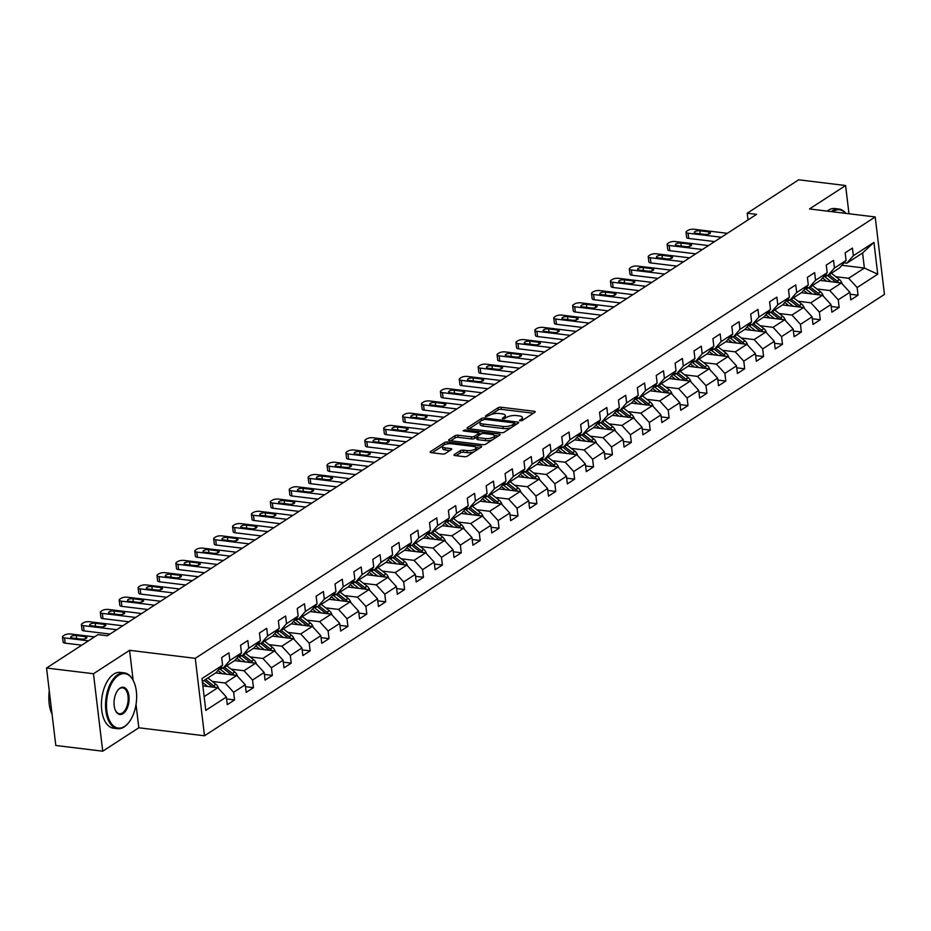 <?xml version="1.0" encoding="UTF-8"?>
<svg xmlns="http://www.w3.org/2000/svg" width="931" height="931" viewBox="0 0 931 931"><rect width="100%" height="100%" fill="white"/><g stroke="black" fill="none" stroke-linecap="round" stroke-linejoin="round"><path stroke-width="1.4" d="M520.138 420.859L522.256 420.475L534.883 412.282A2.211 0.768 -6.8 0 0 535.232 411.793A2.211 0.768 -6.8 0 0 534.231 411.281L501.064 407.243A2.211 0.768 -6.8 0 0 498.038 407.79L485.412 415.982L485.866 416.681L489.625 415.238A7.064 2.444 -6.8 0 1 499.319 413.492L502.088 413.83A7.064 2.444 -6.8 0 1 505.289 415.459A7.064 2.444 -6.8 0 1 504.171 417.018L502.298 418.415L502.996 418.775L506.755 417.332A7.064 2.444 -6.8 0 1 516.461 415.575L519.219 415.913A7.064 2.444 -6.8 0 1 522.431 417.542A7.064 2.444 -6.8 0 1 521.313 419.101L519.428 420.498L520.138 420.859M454.316 454.561A2.211 0.768 -6.8 0 0 453.967 455.05A2.211 0.768 -6.8 0 0 454.968 455.562L464.266 456.702A2.211 0.768 -6.8 0 0 467.304 456.155L481.327 447.043A2.211 0.768 -6.8 0 0 481.676 446.554A2.211 0.768 -6.8 0 0 480.675 446.042L447.508 442.004A2.211 0.768 -6.8 0 0 444.483 442.551L430.448 451.651A2.211 0.768 -6.8 0 0 430.099 452.14A2.211 0.768 -6.8 0 0 431.111 452.652L442.341 454.025A2.211 0.768 -6.8 0 0 445.379 453.478L451.384 449.58A2.211 0.768 -6.8 0 0 451.733 449.091A2.211 0.768 -6.8 0 0 450.732 448.579L445.158 447.904A5.9 2.048 -6.8 0 1 442.469 446.543A5.9 2.048 -6.8 0 1 445.425 444.355A5.9 2.048 -6.8 0 1 451.512 443.773L473.344 446.438A5.9 2.048 -6.8 0 1 476.032 447.799A5.9 2.048 -6.8 0 1 473.076 449.987A5.9 2.048 -6.8 0 1 466.99 450.569L463.347 450.127A2.211 0.768 -6.8 0 0 460.321 450.674L454.316 454.561L454.421 455.445M129.572 650.315L93.472 673.741L46.55 668.027L55.79 745.475L102.713 751.201L138.812 727.774L204.506 735.781L195.266 658.333L129.572 650.315L133.145 680.305M848.979 213.758L845.604 185.525L809.516 208.951L875.21 216.958L195.266 658.333M845.604 185.525L798.682 179.799L747.209 213.211L748.012 219.925M46.55 668.027L98.023 634.616L107.414 635.757L756.589 214.351L747.209 213.211M501.239 432.694A2.211 0.768 -6.8 0 0 504.276 432.147L518.299 423.046A2.211 0.768 -6.8 0 0 518.648 422.558A2.211 0.768 -6.8 0 0 517.648 422.046L484.481 418.007A2.211 0.768 -6.8 0 0 481.455 418.554L467.42 427.655A2.211 0.768 -6.8 0 0 467.071 428.144A2.211 0.768 -6.8 0 0 468.084 428.656L501.239 432.694M499.819 435.045L485.784 444.145A2.211 0.768 -6.8 0 1 482.758 444.692L449.592 440.654A2.211 0.768 -6.8 0 1 448.591 440.142A2.211 0.768 -6.8 0 1 448.94 439.653L454.945 435.755A2.211 0.768 -6.8 0 1 457.971 435.208L471.423 436.848A2.211 0.768 -6.8 0 0 474.461 436.302L478.441 433.718A2.211 0.768 -6.8 0 0 478.79 433.229A2.211 0.768 -6.8 0 0 477.789 432.729L463.778 431.018L463.079 430.657L465.442 429.936L499.167 434.044A2.211 0.768 -6.8 0 1 500.168 434.556A2.211 0.768 -6.8 0 1 499.819 435.045M204.506 735.781L884.45 294.417L875.21 216.958M226.605 698.96L234.554 699.926L233.634 692.292L245.26 684.739L246.18 692.385L253.441 687.66L252.534 680.026L264.16 672.473L265.067 680.119L272.341 675.406L271.421 667.76L283.059 660.207L283.967 667.853L291.228 663.14L290.321 655.494L301.947 647.953L302.854 655.587L310.128 650.874L309.22 643.228L320.846 635.687L321.754 643.321L329.015 638.608L328.108 630.962L339.734 623.421L340.641 631.055L347.915 626.342L347.007 618.696L358.633 611.155L359.541 618.789L366.802 614.076L365.895 606.442L377.52 598.889L378.44 606.535L385.702 601.81L384.794 594.176L396.42 586.623L397.328 594.269L404.601 589.544L403.682 581.91L415.307 574.357L416.227 582.003L423.489 577.278L422.581 569.644L434.207 562.091L435.114 569.737L442.388 565.024L441.469 557.378L453.094 549.825L454.014 557.471L461.276 552.758L460.368 545.112L471.994 537.571L472.901 545.205L480.175 540.492L479.256 532.846L490.893 525.305L491.801 532.939L499.063 528.226L498.155 520.58L509.781 513.039L510.688 520.673L517.962 515.96L517.054 508.314L528.68 500.773L529.588 508.419L536.85 503.694L535.942 496.06L547.568 488.507L548.487 496.153L555.749 491.428L554.841 483.794L566.467 476.241L567.375 483.887L574.648 479.162L573.729 471.528L585.355 463.975L586.274 471.621L593.536 466.908L592.628 459.262L604.254 451.71L605.162 459.355L612.435 454.642L611.516 446.996L623.142 439.455L624.061 447.089L631.323 442.376L630.415 434.73L642.041 427.189L642.949 434.824L650.222 430.11L649.303 422.465L660.94 414.923L661.848 422.558L669.11 417.844L668.202 410.199L679.828 402.658L680.736 410.292L688.009 405.579L687.101 397.944L698.727 390.392L699.635 398.037L706.897 393.313L705.989 385.678L717.615 378.126L718.523 385.771L725.796 381.047L724.888 373.412L736.514 365.86L737.422 373.506L744.684 368.781L743.776 361.147L755.402 353.594L756.321 361.24L763.583 356.526L762.675 348.881L774.301 341.328L775.209 348.974L782.482 344.261L781.563 336.615L793.189 329.074L794.108 336.708L801.37 331.995L800.462 324.349L812.088 316.808L812.996 324.442L820.269 319.729L819.35 312.083L830.987 304.542L831.895 312.176L839.157 307.463L838.249 299.817L849.875 292.276L850.783 299.91L858.056 295.197L857.137 287.563L877.735 274.191L873.941 242.374L862.583 252.976L846.838 263.194L843.986 262.845M234.554 699.926L227.28 704.651L226.373 697.005L205.786 710.376L201.992 678.548L222.579 665.188L221.671 657.542L228.933 652.829L229.841 660.475L241.466 652.922L240.559 645.276L247.832 640.563L248.74 648.209L260.366 640.656L259.458 633.022L266.72 628.297L267.628 635.943L279.253 628.39L278.346 620.756L285.619 616.031L286.527 623.677L298.153 616.124L297.245 608.49L304.507 603.765L305.415 611.411L317.052 603.858L316.133 596.224L323.406 591.511L324.314 599.145L335.94 591.604L335.032 583.958L342.294 579.245L343.213 586.879L354.839 579.338L353.92 571.692L361.193 566.979L362.101 574.613L373.727 567.072L372.819 559.426L380.081 554.713L381 562.347L392.626 554.806L391.718 547.16L398.98 542.447L399.888 550.093L411.514 542.54L410.606 534.894L417.868 530.181L418.787 537.827L430.413 530.274L429.505 522.64L436.767 517.915L437.675 525.561L449.301 518.008L448.393 510.374L455.666 505.649L456.574 513.295L468.2 505.742L467.292 498.108L474.554 493.383L475.462 501.029L487.099 493.477L486.18 485.842L493.453 481.129L494.361 488.763L505.987 481.222L505.079 473.576L512.341 468.863L513.26 476.497L524.886 468.956L523.967 461.31L531.24 456.597L532.148 464.232L543.774 456.69L542.866 449.045L550.128 444.331L551.047 451.977L562.673 444.424L561.754 436.779L569.027 432.065L569.935 439.711L581.561 432.159L580.653 424.513L587.915 419.8L588.834 427.445L600.46 419.893L599.552 412.258L606.814 407.534L607.722 415.179L619.348 407.627L618.44 399.993L625.713 395.268L626.621 402.914L638.247 395.361L637.339 387.727L644.601 383.013L645.509 390.648L657.146 383.106L656.227 375.461L663.5 370.747L664.408 378.382L676.034 370.841L675.126 363.195L682.388 358.482L683.307 366.116L694.933 358.575L694.014 350.929L701.287 346.216L702.195 353.85L713.821 346.309L712.913 338.663L720.175 333.95L721.094 341.596L732.72 334.043L731.801 326.397L739.074 321.684L739.982 329.33L751.608 321.777L750.7 314.143L757.962 309.418L758.881 317.064L770.507 309.511L769.6 301.877L776.861 297.152L777.769 304.798L789.395 297.245L788.487 289.611L795.761 284.886L796.668 292.532L808.294 284.979L807.386 277.345L814.648 272.632L815.556 280.266L827.182 272.725L826.274 265.079L833.548 260.366L834.455 268L846.081 260.459L845.173 252.813L852.435 248.1L853.343 255.734L873.941 242.374M215.701 672.88L236.753 675.452L225.127 683.005L212.291 681.434M220.484 667.585L223.335 667.923L234.961 660.382L241.466 652.922M225.127 683.005L233.634 692.292M236.753 675.452L245.26 684.739M229.841 660.475L223.335 667.923M234.589 660.614L255.653 663.186L244.027 670.739L231.191 669.168M239.383 655.319L242.223 655.668L253.86 648.116L260.366 640.656M244.027 670.739L252.534 680.026M255.653 663.186L264.16 672.473M248.74 648.209L242.223 655.668M253.488 648.36L274.552 650.92L262.914 658.473L250.078 656.902M258.271 643.053L261.122 643.402L272.748 635.85L279.253 628.39M262.914 658.473L271.421 667.76M274.552 650.92L283.059 660.207M267.628 635.943L261.122 643.402M272.376 636.094L293.44 638.654L281.814 646.207L268.978 644.636M277.17 630.787L280.022 631.137L291.647 623.584L298.153 616.124M281.814 646.207L290.321 655.494M293.44 638.654L301.947 647.953M286.527 623.677L280.022 631.137M291.275 623.828L312.339 626.388L300.713 633.941L287.877 632.382M296.058 618.521L298.909 618.871L310.535 611.318L317.052 603.858M300.713 633.941L309.22 643.228M312.339 626.388L320.846 635.687M305.415 611.411L298.909 618.871M310.163 611.562L331.227 614.134L319.601 621.675L306.765 620.116M314.957 606.256L317.808 606.605L329.434 599.052L335.94 591.604M319.601 621.675L328.108 630.962M331.227 614.134L339.734 623.421M324.314 599.145L317.808 606.605M329.062 599.296L350.126 601.868L338.5 609.409L325.664 607.85M333.857 593.99L336.696 594.339L348.322 586.798L354.839 579.338M338.5 609.409L347.007 618.696M350.126 601.868L358.633 611.155M343.213 586.879L336.696 594.339M347.961 587.03L369.013 589.602L357.388 597.143L344.551 595.584M352.744 581.724L355.595 582.073L367.221 574.532L373.727 567.072M357.388 597.143L365.895 606.442M369.013 589.602L377.52 598.889M362.101 574.613L355.595 582.073M366.849 574.764L387.913 577.336L376.287 584.877L363.451 583.318M371.644 569.469L374.483 569.807L386.109 562.266L392.626 554.806M376.287 584.877L384.794 594.176M387.913 577.336L396.42 586.623M381 562.347L374.483 569.807M385.748 562.499L406.8 565.07L395.175 572.623L382.338 571.052M390.531 557.204L393.382 557.541L405.008 550L411.514 542.54M395.175 572.623L403.682 581.91M406.8 565.07L415.307 574.357M399.888 550.093L393.382 557.541M404.636 550.244L425.7 552.805L414.074 560.357L401.238 558.786M409.431 544.938L412.27 545.287L423.896 537.734L430.413 530.274M414.074 560.357L422.581 569.644M425.7 552.805L434.207 562.091M418.787 537.827L412.27 545.287M423.535 537.978L444.587 540.539L432.962 548.091L420.125 546.52M428.318 532.672L431.169 533.021L442.795 525.468L449.301 518.008M432.962 548.091L441.469 557.378M444.587 540.539L453.094 549.825M437.675 525.561L431.169 533.021M442.423 525.712L463.487 528.273L451.861 535.825L439.025 534.254M447.217 520.406L450.057 520.755L461.695 513.202L468.2 505.742M451.861 535.825L460.368 545.112M463.487 528.273L471.994 537.571M456.574 513.295L450.057 520.755M461.322 513.447L482.386 516.018L470.749 523.559L457.912 522M466.105 508.14L468.956 508.489L480.582 500.936L487.099 493.477M470.749 523.559L479.256 532.846M482.386 516.018L490.893 525.305M475.462 501.029L468.956 508.489M480.21 501.181L501.274 503.752L489.648 511.294L476.812 509.734M485.004 495.874L487.856 496.223L499.482 488.67L505.987 481.222M489.648 511.294L498.155 520.58M501.274 503.752L509.781 513.039M494.361 488.763L487.856 496.223M499.109 488.915L520.173 491.487L508.547 499.028L495.711 497.468M503.904 483.608L506.743 483.957L518.369 476.416L524.886 468.956M508.547 499.028L517.054 508.314M520.173 491.487L528.68 500.773M513.26 476.497L506.743 483.957M518.008 476.649L539.061 479.221L527.435 486.762L514.599 485.202M522.791 471.342L525.643 471.691L537.268 464.15L543.774 456.69M527.435 486.762L535.942 496.06M539.061 479.221L547.568 488.507M532.148 464.232L525.643 471.691M536.896 464.383L557.96 466.955L546.334 474.507L533.498 472.936M541.691 459.088L544.53 459.425L556.156 451.884L562.673 444.424M546.334 474.507L554.841 483.794M557.96 466.955L566.467 476.241M551.047 451.977L544.53 459.425M555.795 452.117L576.848 454.689L565.222 462.242L552.386 460.67M560.578 446.822L563.43 447.159L575.055 439.618L581.561 432.159M565.222 462.242L573.729 471.528M576.848 454.689L585.355 463.975M569.935 439.711L563.43 447.159M574.683 439.863L595.747 442.423L584.121 449.976L571.285 448.405M579.478 434.556L582.317 434.905L593.943 427.352L600.46 419.893M584.121 449.976L592.628 459.262M595.747 442.423L604.254 451.71M588.834 427.445L582.317 434.905M593.582 427.597L614.635 430.157L603.009 437.71L590.173 436.139M598.365 422.29L601.217 422.639L612.842 415.086L619.348 407.627M603.009 437.71L611.516 446.996M614.635 430.157L623.142 439.455M607.722 415.179L601.217 422.639M612.47 415.331L633.534 417.891L621.908 425.444L609.072 423.873M617.265 410.024L620.104 410.373L631.742 402.82L638.247 395.361M621.908 425.444L630.415 434.73M633.534 417.891L642.041 427.189M626.621 402.914L620.104 410.373M631.369 403.065L652.433 405.637L640.796 413.178L627.96 411.618M636.152 397.758L639.003 398.107L650.629 390.555L657.146 383.106M640.796 413.178L649.303 422.465M652.433 405.637L660.94 414.923M645.509 390.648L639.003 398.107M650.257 390.799L671.321 393.371L659.695 400.912L646.859 399.352M655.052 385.492L657.903 385.841L669.529 378.3L676.034 370.841M659.695 400.912L668.202 410.199M671.321 393.371L679.828 402.658M664.408 378.382L657.903 385.841M669.156 378.533L690.22 381.105L678.594 388.646L665.758 387.087M673.951 373.226L676.79 373.575L688.416 366.034L694.933 358.575M678.594 388.646L687.101 397.944M690.22 381.105L698.727 390.392M683.307 366.116L676.79 373.575M688.044 366.267L709.108 368.839L697.482 376.38L684.646 374.821M692.839 360.96L695.69 361.309L707.316 353.768L713.821 346.309M697.482 376.38L705.989 385.678M709.108 368.839L717.615 378.126M702.195 353.85L695.69 361.309M706.943 354.001L728.007 356.573L716.381 364.126L703.545 362.555M711.738 348.706L714.577 349.044L726.203 341.502L732.72 334.043M716.381 364.126L724.888 373.412M728.007 356.573L736.514 365.86M721.094 341.596L714.577 349.044M725.843 341.735L746.895 344.307L735.269 351.86L722.433 350.289M730.626 336.44L733.477 336.789L745.103 329.237L751.608 321.777M735.269 351.86L743.776 361.147M746.895 344.307L755.402 353.594M739.982 329.33L733.477 336.789M744.73 329.481L765.794 332.041L754.168 339.594L741.332 338.023M749.525 324.174L752.364 324.523L763.99 316.971L770.507 309.511M754.168 339.594L762.675 348.881M765.794 332.041L774.301 341.328M758.881 317.064L752.364 324.523M763.629 317.215L784.682 319.775L773.056 327.328L760.22 325.757M768.412 311.908L771.264 312.257L782.89 304.705L789.395 297.245M773.056 327.328L781.563 336.615M784.682 319.775L793.189 329.074M777.769 304.798L771.264 312.257M782.517 304.949L803.581 307.509L791.955 315.062L779.119 313.503M787.312 299.642L790.151 299.991L801.789 292.439L808.294 284.979M791.955 315.062L800.462 324.349M803.581 307.509L812.088 316.808M796.668 292.532L790.151 299.991M801.416 292.683L822.48 295.255L810.843 302.796L798.007 301.237M806.199 287.376L809.051 287.726L820.677 280.173L827.182 272.725M810.843 302.796L819.35 312.083M822.48 295.255L830.987 304.542M815.556 280.266L809.051 287.726M820.304 280.417L841.368 282.989L829.742 290.53L816.906 288.971M825.099 275.111L827.95 275.46L839.576 267.919L846.081 260.459M829.742 290.53L838.249 299.817M841.368 282.989L849.875 292.276M834.455 268L827.95 275.46M841.857 265.3L864.375 268.047L848.641 278.264L835.805 276.705M848.641 278.264L857.137 287.563M862.583 252.976L864.375 268.047L877.735 274.191M853.343 255.734L846.838 263.194M93.472 673.741L102.713 751.201M204.145 696.621L217.866 687.718L202.865 685.891M222.579 665.188L216.062 672.648L202.341 681.55M217.866 687.718L226.373 697.005M850.108 294.231L858.056 295.197M831.22 306.497L839.157 307.463M812.321 318.763L820.269 319.729M793.421 331.029L801.37 331.995M774.534 343.283L782.482 344.261M755.635 355.549L763.583 356.526M736.747 367.815L744.684 368.781M717.848 380.081L725.796 381.047M698.96 392.347L706.897 393.313M680.061 404.613L688.009 405.579M661.173 416.879L669.11 417.844M642.274 429.144L650.222 430.11M623.374 441.41L631.323 442.376M604.487 453.665L612.435 454.642M585.587 465.931L593.536 466.908M566.7 478.197L574.648 479.162M547.8 490.462L555.749 491.428M528.913 502.728L536.85 503.694M510.013 514.994L517.962 515.96M491.126 527.26L499.063 528.226M472.226 539.526L480.175 540.492M453.339 551.78L461.276 552.758M434.44 564.046L442.388 565.024M415.54 576.312L423.489 577.278M396.653 588.578L404.601 589.544M377.753 600.844L385.702 601.81M358.866 613.11L366.802 614.076M339.966 625.376L347.915 626.342M321.079 637.642L329.015 638.608M302.179 649.908L310.128 650.874M283.292 662.162L291.228 663.14M264.392 674.428L272.341 675.406M245.493 686.694L253.441 687.66M138.812 727.774L136.031 704.453M522.5 420.323A7.064 2.444 -6.8 0 0 522.675 419.637L522.431 417.542M505.358 418.228A7.064 2.444 -6.8 0 0 505.545 417.554L505.289 415.459M533.405 413.248L501.32 409.326A2.211 0.768 -6.8 0 0 498.283 409.873L491.254 414.446M480.059 421.708L469.166 428.784M516.821 424.012L514.727 423.756M514.412 423.582L513.959 422.883L484.842 419.334L481.001 420.835A7.064 2.444 -6.8 0 0 479.884 422.383A7.064 2.444 -6.8 0 0 483.096 424.024L502.996 426.445A7.064 2.444 -6.8 0 0 512.69 424.699L514.412 423.582L514.634 425.42M514.657 423.233L514.587 425.06M479.884 422.383L480.14 424.478A7.064 2.444 -6.8 0 0 483.34 426.119L483.096 424.024M511.317 427.585A7.064 2.444 -6.8 0 1 503.24 428.539L483.34 426.119M450.674 440.782L455.189 437.849L454.945 435.755M492.476 439.804A5.9 2.048 -6.8 0 1 485.633 440.642L485.377 438.559A5.9 2.048 -6.8 0 0 491.475 437.977A5.9 2.048 -6.8 0 0 494.419 435.789A5.9 2.048 -6.8 0 0 491.743 434.428L484.05 433.485A2.211 0.768 -6.8 0 0 481.013 434.032L477.033 436.616A2.211 0.768 -6.8 0 0 476.684 437.105L474.705 438.396A2.211 0.768 -6.8 0 1 471.668 438.943L458.227 437.302A2.211 0.768 -6.8 0 0 455.189 437.849M478.837 433.637L481.211 433.927M494.338 435.522L498.329 436.011M494.489 438.501A5.9 2.048 -6.8 0 0 494.675 437.884L494.419 435.789M485.633 440.642L477.94 439.711A2.211 0.768 -6.8 0 1 476.94 439.199L476.684 437.105A2.211 0.768 -6.8 0 0 477.684 437.617L485.377 438.559M473.832 451.907A5.9 2.048 -6.8 0 1 467.234 452.664L463.603 452.21A2.211 0.768 -6.8 0 0 460.566 452.757L456.05 455.69M476.172 450.395A5.9 2.048 -6.8 0 0 476.276 449.894L476.032 447.799M442.469 446.543L442.725 448.626A5.9 2.048 -6.8 0 0 445.402 449.999L445.158 447.904M449.894 450.546L445.402 449.999M442.586 446.042L432.193 452.78M446.124 444.157A2.211 0.768 -6.8 0 0 445.03 444.483M479.849 448.009L475.939 447.532M842.09 283.78A5.958 4.562 -123 0 0 839.413 279.533L831.383 273.237M831.15 281.744L825.017 276.926A17.2 13.174 -123 0 0 824.11 276.251M826.705 281.197L823.947 279.032A14.279 10.939 -123 0 0 822.538 278.043M827.252 275.378A17.2 13.174 57 0 1 827.322 275.425L835.654 281.977A5.958 4.562 57 0 1 836.085 282.337M838.633 282.652A5.958 4.562 -123 0 0 837.109 281.034L829.079 274.726M721.327 237.242L688.056 233.192A4.492 1.559 -6.8 0 1 686.019 232.145A4.492 1.559 -6.8 0 1 686.729 231.156L687.939 230.376A4.492 1.559 -6.8 0 1 694.119 229.259L727.379 233.32M686.019 232.145L686.647 237.382A4.492 1.559 173.2 0 0 688.684 238.429L714.636 241.583M695.911 233.309A3.596 1.245 173.2 0 1 694.27 232.471A3.596 1.245 173.2 0 1 696.074 231.144A3.596 1.245 173.2 0 1 699.786 230.795L708.794 231.889A3.596 1.245 173.2 0 1 710.423 232.727A3.596 1.245 173.2 0 1 708.631 234.053A3.596 1.245 173.2 0 1 704.918 234.403L695.911 233.309M845.604 213.35A27.418 14.826 97 0 0 833.105 211.465A27.418 14.826 97 0 0 832.651 211.768M831.302 211.605A28.093 15.187 -83 0 1 832.465 210.767A28.093 15.187 -83 0 1 838.982 209.044A28.093 15.187 -83 0 1 845.825 213.374M827.17 211.104A28.093 15.187 -83 0 1 828.334 210.266A28.093 15.187 -83 0 1 834.851 208.544L838.982 209.044M124.603 726.401A27.418 14.826 97 0 0 128.478 722.875A27.418 14.826 97 0 0 133.564 681.155A27.418 14.826 97 0 0 118.516 675.324A27.418 14.826 97 0 0 106.786 710.446A27.418 14.826 97 0 0 124.603 726.401M128.28 723.108A28.093 15.187 -83 0 1 128.082 723.34A28.093 15.187 -83 0 1 124.114 726.96A28.093 15.187 -83 0 1 117.597 728.682A28.093 15.187 -83 0 1 105.54 704.872A28.093 15.187 -83 0 1 117.876 674.626A28.093 15.187 -83 0 1 124.405 672.904A28.093 15.187 -83 0 1 133.296 680.608A28.093 15.187 -83 0 1 133.424 680.887M123.09 713.635A13.709 7.413 -83 0 1 115.56 710.714A13.709 7.413 -83 0 1 118.109 689.859A13.709 7.413 -83 0 1 120.041 688.09A13.709 7.413 -83 0 1 128.955 696.062A13.709 7.413 -83 0 1 123.09 713.635M115.432 710.423A13.034 7.052 97 0 0 119.424 713.728A13.034 7.052 97 0 0 122.45 712.937A13.034 7.052 97 0 0 128.175 698.89A13.034 7.052 97 0 0 122.578 687.846A13.034 7.052 97 0 0 119.552 688.649A13.034 7.052 97 0 0 117.911 690.104M117.597 728.682L113.466 728.182A28.093 15.187 -83 0 1 101.409 704.371A28.093 15.187 -83 0 1 113.745 674.125A28.093 15.187 -83 0 1 120.274 672.391L124.405 672.904M48.866 697.005A20.226 10.939 -83 0 1 49.285 690.942M52.055 714.135A28.093 15.187 -83 0 1 49.331 691.302M823.202 296.046A5.958 4.562 -123 0 0 820.514 291.799L812.484 285.491M812.263 294.01L806.118 289.192A17.2 13.174 -123 0 0 805.21 288.517M807.805 293.463L805.059 291.298A14.279 10.939 -123 0 0 803.651 290.309M808.352 287.644A17.2 13.174 57 0 1 808.422 287.691L816.766 294.243A5.958 4.562 57 0 1 817.197 294.603M819.734 294.918A5.958 4.562 -123 0 0 818.209 293.3L810.179 286.992M804.303 308.301A5.958 4.562 -123 0 0 801.626 304.065L793.584 297.757M793.363 306.264L787.23 301.446A17.2 13.174 -123 0 0 786.323 300.783M788.918 305.729L786.16 303.564A14.279 10.939 -123 0 0 784.752 302.575M789.465 299.91A17.2 13.174 57 0 1 789.523 299.957L797.867 306.508A5.958 4.562 57 0 1 798.298 306.869M800.835 307.183A5.958 4.562 -123 0 0 799.322 305.566L791.292 299.258M702.428 249.508L669.168 245.458A4.492 1.559 -6.8 0 1 667.12 244.411A4.492 1.559 -6.8 0 1 667.83 243.422L669.052 242.642A4.492 1.559 -6.8 0 1 675.219 241.525L708.491 245.575M667.12 244.411L667.748 249.648A4.492 1.559 173.2 0 0 669.796 250.683L695.748 253.849M677.012 245.575A3.596 1.245 173.2 0 1 675.382 244.737A3.596 1.245 173.2 0 1 677.174 243.41A3.596 1.245 173.2 0 1 680.887 243.061L689.894 244.155A3.596 1.245 173.2 0 1 691.535 244.981A3.596 1.245 173.2 0 1 689.731 246.319A3.596 1.245 173.2 0 1 686.019 246.668L677.012 245.575M683.54 261.774L650.269 257.724A4.492 1.559 -6.8 0 1 648.232 256.677A4.492 1.559 -6.8 0 1 648.942 255.688L650.152 254.908A4.492 1.559 -6.8 0 1 656.332 253.791L689.592 257.84M648.232 256.677L648.86 261.914A4.492 1.559 173.2 0 0 650.897 262.949L676.849 266.115M658.124 257.84A3.596 1.245 173.2 0 1 656.483 257.003A3.596 1.245 173.2 0 1 658.287 255.676A3.596 1.245 173.2 0 1 661.999 255.315L671.007 256.421A3.596 1.245 173.2 0 1 672.636 257.247A3.596 1.245 173.2 0 1 670.844 258.585A3.596 1.245 173.2 0 1 667.131 258.934L658.124 257.84M785.415 320.567A5.958 4.562 -123 0 0 782.727 316.331L774.697 310.023M774.476 318.53L768.331 313.712A17.2 13.174 -123 0 0 767.423 313.049M770.018 317.995L767.26 315.83A14.279 10.939 -123 0 0 765.852 314.841M770.565 312.164A17.2 13.174 57 0 1 770.635 312.222L778.968 318.774A5.958 4.562 57 0 1 779.398 319.135M781.947 319.449A5.958 4.562 -123 0 0 780.422 317.82L772.393 311.524M766.516 332.833A5.958 4.562 -123 0 0 763.839 328.596L755.797 322.289M755.576 330.796L749.443 325.978A17.2 13.174 -123 0 0 748.536 325.303M751.131 330.261L748.373 328.096A14.279 10.939 -123 0 0 746.965 327.107M751.678 324.43A17.2 13.174 57 0 1 751.736 324.488L760.08 331.029A5.958 4.562 57 0 1 760.511 331.401M763.048 331.715A5.958 4.562 -123 0 0 761.535 330.086L753.505 323.779M747.628 345.098A5.958 4.562 -123 0 0 744.94 340.862L736.91 334.555M736.677 343.062L730.544 338.244A17.2 13.174 -123 0 0 729.636 337.569M732.232 342.515L729.473 340.362A14.279 10.939 -123 0 0 728.065 339.361M732.778 336.696A17.2 13.174 57 0 1 732.848 336.754L741.181 343.295A5.958 4.562 57 0 1 741.611 343.667M744.16 343.97A5.958 4.562 -123 0 0 742.635 342.352L734.606 336.044M664.641 274.04L631.381 269.978A4.492 1.559 -6.8 0 1 629.333 268.943A4.492 1.559 -6.8 0 1 630.043 267.953L631.253 267.162A4.492 1.559 -6.8 0 1 637.432 266.057L670.704 270.106M629.333 268.943L629.961 274.18A4.492 1.559 173.2 0 0 631.998 275.215L657.961 278.381M639.225 270.095A3.596 1.245 173.2 0 1 637.595 269.268A3.596 1.245 173.2 0 1 639.388 267.942A3.596 1.245 173.2 0 1 643.1 267.581L652.107 268.687A3.596 1.245 173.2 0 1 653.748 269.513A3.596 1.245 173.2 0 1 651.944 270.84A3.596 1.245 173.2 0 1 648.232 271.2L639.225 270.095M645.753 286.306L612.482 282.244A4.492 1.559 -6.8 0 1 610.445 281.209A4.492 1.559 -6.8 0 1 611.155 280.219L612.365 279.428A4.492 1.559 -6.8 0 1 618.545 278.322L651.805 282.372M610.445 281.209L611.062 286.445A4.492 1.559 173.2 0 0 613.11 287.481L639.062 290.647M620.337 282.361A3.596 1.245 173.2 0 1 618.696 281.534A3.596 1.245 173.2 0 1 620.5 280.208A3.596 1.245 173.2 0 1 624.212 279.847L633.22 280.953A3.596 1.245 173.2 0 1 634.849 281.779A3.596 1.245 173.2 0 1 633.057 283.105A3.596 1.245 173.2 0 1 629.344 283.466L620.337 282.361M626.854 298.572L593.594 294.51A4.492 1.559 -6.8 0 1 591.546 293.474A4.492 1.559 -6.8 0 1 592.256 292.485L593.466 291.694A4.492 1.559 -6.8 0 1 599.645 290.577L632.917 294.638M591.546 293.474L592.174 298.711A4.492 1.559 173.2 0 0 594.211 299.747L620.174 302.912M601.438 294.627A3.596 1.245 173.2 0 1 599.808 293.8A3.596 1.245 173.2 0 1 601.601 292.462A3.596 1.245 173.2 0 1 605.313 292.113L614.32 293.207A3.596 1.245 173.2 0 1 615.961 294.045A3.596 1.245 173.2 0 1 614.157 295.371A3.596 1.245 173.2 0 1 610.445 295.732L601.438 294.627M728.729 357.364A5.958 4.562 -123 0 0 726.04 353.128L718.01 346.821M717.789 355.328L711.656 350.51A17.2 13.174 -123 0 0 710.737 349.835M713.344 354.781L710.586 352.616A14.279 10.939 -123 0 0 709.178 351.627M713.891 348.962A17.2 13.174 57 0 1 713.949 349.02L722.293 355.561A5.958 4.562 57 0 1 722.724 355.933M725.261 356.236A5.958 4.562 -123 0 0 723.748 354.618L715.718 348.31M607.966 310.838L574.695 306.776A4.492 1.559 -6.8 0 1 572.658 305.74A4.492 1.559 -6.8 0 1 573.368 304.751L574.578 303.96A4.492 1.559 -6.8 0 1 580.746 302.843L614.018 306.904M572.658 305.74L573.275 310.966A4.492 1.559 173.2 0 0 575.323 312.013L601.275 315.178M582.538 306.893A3.596 1.245 173.2 0 1 580.909 306.066A3.596 1.245 173.2 0 1 582.701 304.728A3.596 1.245 173.2 0 1 586.425 304.379L595.433 305.473A3.596 1.245 173.2 0 1 597.062 306.311A3.596 1.245 173.2 0 1 595.27 307.637A3.596 1.245 173.2 0 1 591.557 307.998L582.538 306.893M709.829 369.63A5.958 4.562 -123 0 0 707.153 365.394L699.123 359.087M698.89 367.594L692.757 362.776A17.2 13.174 -123 0 0 691.849 362.101M694.445 367.047L691.686 364.882A14.279 10.939 -123 0 0 690.278 363.893M694.992 361.228A17.2 13.174 57 0 1 695.061 361.286L703.394 367.826A5.958 4.562 57 0 1 703.824 368.199M706.373 368.501A5.958 4.562 -123 0 0 704.848 366.884L696.819 360.576M589.067 323.104L555.807 319.042A4.492 1.559 -6.8 0 1 553.759 318.006A4.492 1.559 -6.8 0 1 554.469 317.017L555.679 316.226A4.492 1.559 -6.8 0 1 561.859 315.109L595.13 319.17M553.759 318.006L554.387 323.232A4.492 1.559 173.2 0 0 556.424 324.279L582.375 327.444M563.651 319.158A3.596 1.245 173.2 0 1 562.021 318.332A3.596 1.245 173.2 0 1 563.814 316.994A3.596 1.245 173.2 0 1 567.526 316.645L576.533 317.739A3.596 1.245 173.2 0 1 578.174 318.577A3.596 1.245 173.2 0 1 576.37 319.903A3.596 1.245 173.2 0 1 572.658 320.252L563.651 319.158M690.942 381.896A5.958 4.562 -123 0 0 688.253 377.66L680.224 371.353M680.002 379.86L673.858 375.042A17.2 13.174 -123 0 0 672.95 374.367M675.545 379.313L672.799 377.148A14.279 10.939 -123 0 0 671.391 376.159M676.092 373.494A17.2 13.174 57 0 1 676.162 373.54L684.506 380.092A5.958 4.562 57 0 1 684.937 380.453M687.474 380.767A5.958 4.562 -123 0 0 685.961 379.15L677.919 372.842M570.179 335.358L536.908 331.308A4.492 1.559 -6.8 0 1 534.871 330.272A4.492 1.559 -6.8 0 1 535.581 329.271L536.791 328.492A4.492 1.559 -6.8 0 1 542.959 327.375L576.231 331.436M534.871 330.272L535.488 335.497A4.492 1.559 173.2 0 0 537.536 336.545L563.488 339.71M544.751 331.424A3.596 1.245 173.2 0 1 543.122 330.586A3.596 1.245 173.2 0 1 544.914 329.26A3.596 1.245 173.2 0 1 548.627 328.911L557.646 330.005A3.596 1.245 173.2 0 1 559.275 330.842A3.596 1.245 173.2 0 1 557.483 332.169A3.596 1.245 173.2 0 1 553.77 332.518L544.751 331.424M672.042 394.162A5.958 4.562 -123 0 0 669.366 389.914L661.336 383.619M661.103 392.126L654.97 387.308A17.2 13.174 -123 0 0 654.062 386.633M656.658 391.579L653.899 389.414A14.279 10.939 -123 0 0 652.491 388.425M657.205 385.76A17.2 13.174 57 0 1 657.274 385.806L665.607 392.358A5.958 4.562 57 0 1 666.037 392.719M668.586 393.033A5.958 4.562 -123 0 0 667.062 391.416L659.032 385.108M551.28 347.624L518.008 343.574A4.492 1.559 -6.8 0 1 515.972 342.527A4.492 1.559 -6.8 0 1 516.682 341.537L517.892 340.758A4.492 1.559 -6.8 0 1 524.072 339.64L557.332 343.702M515.972 342.527L516.6 347.763A4.492 1.559 173.2 0 0 518.637 348.811L544.588 351.965M525.864 343.69A3.596 1.245 173.2 0 1 524.223 342.852A3.596 1.245 173.2 0 1 526.027 341.526A3.596 1.245 173.2 0 1 529.739 341.177L538.746 342.271A3.596 1.245 173.2 0 1 540.376 343.108A3.596 1.245 173.2 0 1 538.584 344.435A3.596 1.245 173.2 0 1 534.871 344.784L525.864 343.69M653.155 406.416A5.958 4.562 -123 0 0 650.466 402.18L642.437 395.873M642.215 404.391L636.071 399.574A17.2 13.174 -123 0 0 635.163 398.899M637.758 403.845L635.012 401.68A14.279 10.939 -123 0 0 633.604 400.691M638.305 398.026A17.2 13.174 57 0 1 638.375 398.072L646.719 404.624A5.958 4.562 57 0 1 647.15 404.985M649.687 405.299A5.958 4.562 -123 0 0 648.174 403.682L640.132 397.374M532.392 359.89L499.121 355.84A4.492 1.559 -6.8 0 1 497.073 354.792A4.492 1.559 -6.8 0 1 497.782 353.803L499.004 353.024A4.492 1.559 -6.8 0 1 505.172 351.906L538.444 355.956M497.073 354.792L497.701 360.029A4.492 1.559 173.2 0 0 499.749 361.065L525.701 364.23M506.964 355.956A3.596 1.245 173.2 0 1 505.335 355.118A3.596 1.245 173.2 0 1 507.127 353.792A3.596 1.245 173.2 0 1 510.84 353.431L519.859 354.536A3.596 1.245 173.2 0 1 521.488 355.363A3.596 1.245 173.2 0 1 519.696 356.701A3.596 1.245 173.2 0 1 515.972 357.05L506.964 355.956M634.255 418.682A5.958 4.562 -123 0 0 631.579 414.446L623.537 408.139M623.316 416.646L617.183 411.828A17.2 13.174 -123 0 0 616.275 411.165M618.871 416.11L616.113 413.946A14.279 10.939 -123 0 0 614.704 412.957M619.418 410.292A17.2 13.174 57 0 1 619.487 410.338L627.82 416.89A5.958 4.562 57 0 1 628.25 417.251M630.799 417.565A5.958 4.562 -123 0 0 629.275 415.948L621.245 409.64M513.493 372.156L480.221 368.106A4.492 1.559 -6.8 0 1 478.185 367.058A4.492 1.559 -6.8 0 1 478.895 366.069L480.105 365.289A4.492 1.559 -6.8 0 1 486.285 364.172L519.545 368.222M478.185 367.058L478.813 372.295A4.492 1.559 173.2 0 0 480.85 373.331L506.801 376.496M488.077 368.222A3.596 1.245 173.2 0 1 486.436 367.384A3.596 1.245 173.2 0 1 488.24 366.058A3.596 1.245 173.2 0 1 491.952 365.697L500.959 366.802A3.596 1.245 173.2 0 1 502.589 367.629A3.596 1.245 173.2 0 1 500.797 368.967A3.596 1.245 173.2 0 1 497.084 369.316L488.077 368.222M615.368 430.948A5.958 4.562 -123 0 0 612.679 426.712L604.65 420.405M604.428 428.912L598.284 424.094A17.2 13.174 -123 0 0 597.376 423.419M599.971 428.376L597.225 426.212A14.279 10.939 -123 0 0 595.817 425.223M600.518 422.546A17.2 13.174 57 0 1 600.588 422.604L608.932 429.144A5.958 4.562 57 0 1 609.351 429.517M611.9 429.831A5.958 4.562 -123 0 0 610.375 428.202L602.345 421.906M494.594 384.422L461.334 380.36A4.492 1.559 -6.8 0 1 459.286 379.324A4.492 1.559 -6.8 0 1 459.995 378.335L461.206 377.544A4.492 1.559 -6.8 0 1 467.385 376.438L500.657 380.488M459.286 379.324L459.914 384.561A4.492 1.559 173.2 0 0 461.951 385.597L487.914 388.762M469.177 380.476A3.596 1.245 173.2 0 1 467.548 379.65A3.596 1.245 173.2 0 1 469.34 378.323A3.596 1.245 173.2 0 1 473.053 377.963L482.06 379.068A3.596 1.245 173.2 0 1 483.701 379.895A3.596 1.245 173.2 0 1 481.897 381.221A3.596 1.245 173.2 0 1 478.185 381.582L469.177 380.476M596.468 443.214A5.958 4.562 -123 0 0 593.792 438.978L585.75 432.671M585.529 441.178L579.396 436.36A17.2 13.174 -123 0 0 578.488 435.685M581.084 440.642L578.326 438.478A14.279 10.939 -123 0 0 576.917 437.489M581.631 434.812A17.2 13.174 57 0 1 581.689 434.87L590.033 441.41A5.958 4.562 57 0 1 590.463 441.783M593 442.085A5.958 4.562 -123 0 0 591.488 440.468L583.458 434.16M475.706 396.687L442.434 392.626A4.492 1.559 -6.8 0 1 440.398 391.59A4.492 1.559 -6.8 0 1 441.108 390.601L442.318 389.81A4.492 1.559 -6.8 0 1 448.498 388.704L481.758 392.754M440.398 391.59L441.015 396.827A4.492 1.559 173.2 0 0 443.063 397.863L469.015 401.028M450.29 392.742A3.596 1.245 173.2 0 1 448.649 391.916A3.596 1.245 173.2 0 1 450.453 390.589A3.596 1.245 173.2 0 1 454.165 390.229L463.173 391.334A3.596 1.245 173.2 0 1 464.802 392.16A3.596 1.245 173.2 0 1 463.01 393.487A3.596 1.245 173.2 0 1 459.297 393.848L450.29 392.742M577.581 455.48A5.958 4.562 -123 0 0 574.893 451.244L566.863 444.937M566.63 453.444L560.497 448.626A17.2 13.174 -123 0 0 559.589 447.951M562.184 452.897L559.426 450.744A14.279 10.939 -123 0 0 558.018 449.743M562.731 447.078A17.2 13.174 57 0 1 562.801 447.136L571.134 453.676A5.958 4.562 57 0 1 571.564 454.049M574.113 454.351A5.958 4.562 -123 0 0 572.588 452.734L564.558 446.426M456.807 408.953L423.547 404.892A4.492 1.559 -6.8 0 1 421.499 403.856A4.492 1.559 -6.8 0 1 422.209 402.867L423.419 402.076A4.492 1.559 -6.8 0 1 429.598 400.958L462.87 405.02M421.499 403.856L422.127 409.093A4.492 1.559 173.2 0 0 424.164 410.129L450.127 413.294M431.39 405.008A3.596 1.245 173.2 0 1 429.761 404.182A3.596 1.245 173.2 0 1 431.553 402.844A3.596 1.245 173.2 0 1 435.266 402.495L444.273 403.589A3.596 1.245 173.2 0 1 445.914 404.426A3.596 1.245 173.2 0 1 444.11 405.753A3.596 1.245 173.2 0 1 440.398 406.114L431.39 405.008M558.681 467.746A5.958 4.562 -123 0 0 555.993 463.51L547.963 457.202M547.742 465.709L541.609 460.892A17.2 13.174 -123 0 0 540.69 460.217M543.297 465.163L540.539 462.998A14.279 10.939 -123 0 0 539.13 462.009M543.844 459.344A17.2 13.174 57 0 1 543.902 459.402L552.246 465.942A5.958 4.562 57 0 1 552.677 466.315M555.213 466.617A5.958 4.562 -123 0 0 553.701 465L545.671 458.692M437.919 421.219L404.648 417.158A4.492 1.559 -6.8 0 1 402.611 416.122A4.492 1.559 -6.8 0 1 403.321 415.133L404.531 414.342A4.492 1.559 -6.8 0 1 410.711 413.224L443.971 417.286M402.611 416.122L403.228 421.347A4.492 1.559 173.2 0 0 405.276 422.395L431.228 425.56M412.503 417.274A3.596 1.245 173.2 0 1 410.862 416.448A3.596 1.245 173.2 0 1 412.666 415.11A3.596 1.245 173.2 0 1 416.378 414.76L425.386 415.854A3.596 1.245 173.2 0 1 427.015 416.692A3.596 1.245 173.2 0 1 425.223 418.019A3.596 1.245 173.2 0 1 421.51 418.38L412.503 417.274M539.782 480.012A5.958 4.562 -123 0 0 537.106 475.776L529.076 469.468M528.843 477.975L522.71 473.157A17.2 13.174 -123 0 0 521.802 472.483M524.397 477.428L521.639 475.264A14.279 10.939 -123 0 0 520.231 474.275M524.944 471.61A17.2 13.174 57 0 1 525.014 471.656L533.347 478.208A5.958 4.562 57 0 1 533.777 478.581M536.326 478.883A5.958 4.562 -123 0 0 534.801 477.266L526.771 470.958M419.02 433.485L385.76 429.424A4.492 1.559 -6.8 0 1 383.712 428.388A4.492 1.559 -6.8 0 1 384.422 427.399L385.632 426.607A4.492 1.559 -6.8 0 1 391.811 425.49L425.083 429.552M383.712 428.388L384.34 433.613A4.492 1.559 173.2 0 0 386.377 434.661L412.328 437.826M393.604 429.54A3.596 1.245 173.2 0 1 391.974 428.702A3.596 1.245 173.2 0 1 393.766 427.376A3.596 1.245 173.2 0 1 397.479 427.026L406.486 428.12A3.596 1.245 173.2 0 1 408.127 428.958A3.596 1.245 173.2 0 1 406.323 430.285A3.596 1.245 173.2 0 1 402.611 430.634L393.604 429.54M520.895 492.278A5.958 4.562 -123 0 0 518.206 488.03L510.176 481.734M509.955 490.241L503.811 485.423A17.2 13.174 -123 0 0 502.903 484.748M505.51 489.694L502.752 487.53A14.279 10.939 -123 0 0 501.344 486.541M506.045 483.876A17.2 13.174 57 0 1 506.115 483.922L514.459 490.474A5.958 4.562 57 0 1 514.89 490.835M517.427 491.149A5.958 4.562 -123 0 0 515.914 489.531L507.872 483.224M400.132 445.74L366.861 441.69A4.492 1.559 -6.8 0 1 364.824 440.642A4.492 1.559 -6.8 0 1 365.534 439.653L366.744 438.873A4.492 1.559 -6.8 0 1 372.912 437.756L406.184 441.818M364.824 440.642L365.441 445.879A4.492 1.559 173.2 0 0 367.489 446.927L393.441 450.092M374.704 441.806A3.596 1.245 173.2 0 1 373.075 440.968A3.596 1.245 173.2 0 1 374.867 439.641A3.596 1.245 173.2 0 1 378.58 439.292L387.599 440.386A3.596 1.245 173.2 0 1 389.228 441.224A3.596 1.245 173.2 0 1 387.436 442.551A3.596 1.245 173.2 0 1 383.723 442.9L374.704 441.806M501.995 504.544A5.958 4.562 -123 0 0 499.319 500.296L491.289 494M491.056 502.507L484.923 497.689A17.2 13.174 -123 0 0 484.015 497.014M486.61 501.96L483.852 499.796A14.279 10.939 -123 0 0 482.444 498.807M487.157 496.142A17.2 13.174 57 0 1 487.227 496.188L495.56 502.74A5.958 4.562 57 0 1 495.99 503.101M498.539 503.415A5.958 4.562 -123 0 0 497.014 501.797L488.984 495.49M381.233 458.005L347.973 453.956A4.492 1.559 -6.8 0 1 345.925 452.908A4.492 1.559 -6.8 0 1 346.635 451.919L347.845 451.139A4.492 1.559 -6.8 0 1 354.024 450.022L387.284 454.084M345.925 452.908L346.553 458.145A4.492 1.559 173.2 0 0 348.59 459.181L374.541 462.346M355.817 454.072A3.596 1.245 173.2 0 1 354.176 453.234A3.596 1.245 173.2 0 1 355.979 451.907A3.596 1.245 173.2 0 1 359.692 451.558L368.699 452.652A3.596 1.245 173.2 0 1 370.329 453.478A3.596 1.245 173.2 0 1 368.536 454.817A3.596 1.245 173.2 0 1 364.824 455.166L355.817 454.072M483.108 516.798A5.958 4.562 -123 0 0 480.419 512.562L472.389 506.255M472.168 514.762L466.024 509.944A17.2 13.174 -123 0 0 465.116 509.28M467.711 514.226L464.965 512.062A14.279 10.939 -123 0 0 463.557 511.072M468.258 508.407A17.2 13.174 57 0 1 468.328 508.454L476.672 515.006A5.958 4.562 57 0 1 477.103 515.367M479.64 515.681A5.958 4.562 -123 0 0 478.127 514.063L470.085 507.756M362.345 470.271L329.074 466.222A4.492 1.559 -6.8 0 1 327.037 465.174A4.492 1.559 -6.8 0 1 327.747 464.185L328.957 463.405A4.492 1.559 -6.8 0 1 335.125 462.288L368.397 466.338M327.037 465.174L327.654 470.411A4.492 1.559 173.2 0 0 329.702 471.447L355.654 474.612M336.917 466.338A3.596 1.245 173.2 0 1 335.288 465.5A3.596 1.245 173.2 0 1 337.08 464.173A3.596 1.245 173.2 0 1 340.793 463.813L349.812 464.918A3.596 1.245 173.2 0 1 351.441 465.744A3.596 1.245 173.2 0 1 349.649 467.083A3.596 1.245 173.2 0 1 345.936 467.432L336.917 466.338M464.208 529.064A5.958 4.562 -123 0 0 461.532 524.828L453.502 518.52M453.269 527.027L447.136 522.21A17.2 13.174 -123 0 0 446.228 521.546M448.823 526.492L446.065 524.328A14.279 10.939 -123 0 0 444.657 523.338M449.37 520.673A17.2 13.174 57 0 1 449.44 520.72L457.773 527.272A5.958 4.562 57 0 1 458.203 527.633M460.752 527.947A5.958 4.562 -123 0 0 459.227 526.318L451.198 520.022M343.446 482.537L310.174 478.487A4.492 1.559 -6.8 0 1 308.138 477.44A4.492 1.559 -6.8 0 1 308.848 476.451L310.058 475.671A4.492 1.559 -6.8 0 1 316.237 474.554L349.497 478.604M308.138 477.44L308.766 482.677A4.492 1.559 173.2 0 0 310.803 483.713L336.754 486.878M318.03 478.604A3.596 1.245 173.2 0 1 316.389 477.766A3.596 1.245 173.2 0 1 318.193 476.439A3.596 1.245 173.2 0 1 321.905 476.078L330.912 477.184A3.596 1.245 173.2 0 1 332.542 478.01A3.596 1.245 173.2 0 1 330.749 479.349A3.596 1.245 173.2 0 1 327.037 479.698L318.03 478.604M445.321 541.33A5.958 4.562 -123 0 0 442.632 537.094L434.602 530.786M434.381 539.293L428.237 534.475A17.2 13.174 -123 0 0 427.329 533.8M429.924 538.758L427.178 536.593A14.279 10.939 -123 0 0 425.77 535.604M430.471 532.928A17.2 13.174 57 0 1 430.541 532.986L438.885 539.526A5.958 4.562 57 0 1 439.316 539.899M441.853 540.213A5.958 4.562 -123 0 0 440.328 538.584L432.298 532.288M324.547 494.803L291.287 490.742A4.492 1.559 -6.8 0 1 289.238 489.706A4.492 1.559 -6.8 0 1 289.948 488.717L291.159 487.925A4.492 1.559 -6.8 0 1 297.338 486.82L330.61 490.87M289.238 489.706L289.867 494.943A4.492 1.559 173.2 0 0 291.903 495.979L317.867 499.144M299.13 490.858A3.596 1.245 173.2 0 1 297.501 490.032A3.596 1.245 173.2 0 1 299.293 488.705A3.596 1.245 173.2 0 1 303.006 488.344L312.013 489.45A3.596 1.245 173.2 0 1 313.654 490.276A3.596 1.245 173.2 0 1 311.85 491.603A3.596 1.245 173.2 0 1 308.138 491.964L299.13 490.858M426.421 553.596A5.958 4.562 -123 0 0 423.745 549.36L415.703 543.052M415.482 551.559L409.349 546.741A17.2 13.174 -123 0 0 408.441 546.066M411.036 551.024L408.278 548.859A14.279 10.939 -123 0 0 406.87 547.87M411.583 545.194A17.2 13.174 57 0 1 411.642 545.252L419.986 551.792A5.958 4.562 57 0 1 420.416 552.164M422.953 552.467A5.958 4.562 -123 0 0 421.44 550.849L413.411 544.542M305.659 507.069L272.387 503.008A4.492 1.559 -6.8 0 1 270.351 501.972A4.492 1.559 -6.8 0 1 271.061 500.983L272.271 500.191A4.492 1.559 -6.8 0 1 278.45 499.086L311.71 503.136M270.351 501.972L270.968 507.209A4.492 1.559 173.2 0 0 273.016 508.245L298.967 511.41M280.243 503.124A3.596 1.245 173.2 0 1 278.602 502.298A3.596 1.245 173.2 0 1 280.406 500.971A3.596 1.245 173.2 0 1 284.118 500.61L293.125 501.716A3.596 1.245 173.2 0 1 294.755 502.542A3.596 1.245 173.2 0 1 292.962 503.869A3.596 1.245 173.2 0 1 289.25 504.23L280.243 503.124M407.534 565.862A5.958 4.562 -123 0 0 404.845 561.626L396.815 555.318M396.583 563.825L390.45 559.007A17.2 13.174 -123 0 0 389.542 558.332M392.137 563.278L389.379 561.125A14.279 10.939 -123 0 0 387.971 560.125M392.684 557.46A17.2 13.174 57 0 1 392.754 557.518L401.086 564.058A5.958 4.562 57 0 1 401.517 564.43M404.066 564.733A5.958 4.562 -123 0 0 402.541 563.115L394.511 556.808M286.76 519.335L253.5 515.274A4.492 1.559 -6.8 0 1 251.451 514.238A4.492 1.559 -6.8 0 1 252.161 513.249L253.372 512.457A4.492 1.559 -6.8 0 1 259.551 511.34L292.823 515.402M251.451 514.238L252.08 519.475A4.492 1.559 173.2 0 0 254.116 520.51L280.08 523.676M261.343 515.39A3.596 1.245 173.2 0 1 259.714 514.564A3.596 1.245 173.2 0 1 261.506 513.225A3.596 1.245 173.2 0 1 265.219 512.876L274.226 513.97A3.596 1.245 173.2 0 1 275.867 514.808A3.596 1.245 173.2 0 1 274.063 516.135A3.596 1.245 173.2 0 1 270.351 516.496L261.343 515.39M388.634 578.128A5.958 4.562 -123 0 0 385.958 573.892L377.916 567.584M377.695 576.091L371.562 571.273A17.2 13.174 -123 0 0 370.654 570.598M373.25 575.544L370.491 573.38A14.279 10.939 -123 0 0 369.083 572.39M373.796 569.725A17.2 13.174 57 0 1 373.855 569.784L382.199 576.324A5.958 4.562 57 0 1 382.629 576.696M385.166 576.999A5.958 4.562 -123 0 0 383.653 575.381L375.624 569.074M267.872 531.601L234.6 527.54A4.492 1.559 -6.8 0 1 232.564 526.504A4.492 1.559 -6.8 0 1 233.274 525.515L234.484 524.723A4.492 1.559 -6.8 0 1 240.664 523.606L273.923 527.668M232.564 526.504L233.181 531.729A4.492 1.559 173.2 0 0 235.229 532.776L261.18 535.942M242.456 527.656A3.596 1.245 173.2 0 1 240.815 526.83A3.596 1.245 173.2 0 1 242.619 525.491A3.596 1.245 173.2 0 1 246.331 525.142L255.338 526.236A3.596 1.245 173.2 0 1 256.968 527.074A3.596 1.245 173.2 0 1 255.175 528.401A3.596 1.245 173.2 0 1 251.463 528.75L242.456 527.656M369.747 590.394A5.958 4.562 -123 0 0 367.058 586.158L359.029 579.85M358.796 588.357L352.663 583.539A17.2 13.174 -123 0 0 351.755 582.864M354.35 587.81L351.592 585.646A14.279 10.939 -123 0 0 350.184 584.656M354.897 581.991A17.2 13.174 57 0 1 354.967 582.038L363.299 588.59A5.958 4.562 57 0 1 363.73 588.951M366.279 589.265A5.958 4.562 -123 0 0 364.754 587.647L356.724 581.34M248.973 543.867L215.713 539.805A4.492 1.559 -6.8 0 1 213.665 538.77A4.492 1.559 -6.8 0 1 214.374 537.781L215.585 536.989A4.492 1.559 -6.8 0 1 221.764 535.872L255.036 539.933M213.665 538.77L214.293 543.995A4.492 1.559 173.2 0 0 216.329 545.042L242.281 548.208M223.556 539.922A3.596 1.245 173.2 0 1 221.927 539.084A3.596 1.245 173.2 0 1 223.719 537.757A3.596 1.245 173.2 0 1 227.432 537.408L236.439 538.502A3.596 1.245 173.2 0 1 238.08 539.34A3.596 1.245 173.2 0 1 236.276 540.667A3.596 1.245 173.2 0 1 232.564 541.016L223.556 539.922M350.847 602.66A5.958 4.562 -123 0 0 348.159 598.412L340.129 592.116M339.908 600.623L333.775 595.805A17.2 13.174 -123 0 0 332.856 595.13M335.463 600.076L332.704 597.911A14.279 10.939 -123 0 0 331.296 596.922M335.998 594.257A17.2 13.174 57 0 1 336.068 594.304L344.412 600.856A5.958 4.562 57 0 1 344.842 601.217M347.379 601.531A5.958 4.562 -123 0 0 345.867 599.913L337.825 593.606M230.085 556.121L196.813 552.071A4.492 1.559 -6.8 0 1 194.777 551.024A4.492 1.559 -6.8 0 1 195.487 550.035L196.697 549.255A4.492 1.559 -6.8 0 1 202.865 548.138L236.137 552.199M194.777 551.024L195.394 556.261A4.492 1.559 173.2 0 0 197.442 557.308L223.393 560.462M204.657 552.188A3.596 1.245 173.2 0 1 203.028 551.35A3.596 1.245 173.2 0 1 204.82 550.023A3.596 1.245 173.2 0 1 208.532 549.674L217.551 550.768A3.596 1.245 173.2 0 1 219.181 551.606A3.596 1.245 173.2 0 1 217.389 552.933A3.596 1.245 173.2 0 1 213.676 553.282L204.657 552.188M331.948 614.926A5.958 4.562 -123 0 0 329.271 610.678L321.242 604.37M321.009 612.889L314.876 608.071A17.2 13.174 -123 0 0 313.968 607.396M316.563 612.342L313.805 610.177A14.279 10.939 -123 0 0 312.397 609.188M317.11 606.523A17.2 13.174 57 0 1 317.18 606.57L325.513 613.122A5.958 4.562 57 0 1 325.943 613.482M328.492 613.797A5.958 4.562 -123 0 0 326.967 612.179L318.937 605.872M211.186 568.387L177.926 564.337A4.492 1.559 -6.8 0 1 175.878 563.29A4.492 1.559 -6.8 0 1 176.587 562.301L177.798 561.521A4.492 1.559 -6.8 0 1 183.977 560.404L217.249 564.454M175.878 563.29L176.506 568.527A4.492 1.559 173.2 0 0 178.543 569.563L204.494 572.728M185.769 564.454A3.596 1.245 173.2 0 1 184.14 563.616A3.596 1.245 173.2 0 1 185.932 562.289A3.596 1.245 173.2 0 1 189.645 561.94L198.652 563.034A3.596 1.245 173.2 0 1 200.293 563.86A3.596 1.245 173.2 0 1 198.489 565.198A3.596 1.245 173.2 0 1 194.777 565.548L185.769 564.454M313.06 627.18A5.958 4.562 -123 0 0 310.372 622.944L302.342 616.636M302.121 625.143L295.977 620.325A17.2 13.174 -123 0 0 295.069 619.662M297.664 624.608L294.918 622.443A14.279 10.939 -123 0 0 293.509 621.454M298.211 618.789A17.2 13.174 57 0 1 298.281 618.836L306.625 625.388A5.958 4.562 57 0 1 307.055 625.748M309.592 626.063A5.958 4.562 -123 0 0 308.08 624.445L300.038 618.137M192.298 580.653L159.026 576.603A4.492 1.559 -6.8 0 1 156.99 575.556A4.492 1.559 -6.8 0 1 157.7 574.567L158.91 573.787A4.492 1.559 -6.8 0 1 165.078 572.67L198.35 576.72M156.99 575.556L157.607 580.793A4.492 1.559 173.2 0 0 159.655 581.828L185.606 584.994M166.87 576.72A3.596 1.245 173.2 0 1 165.241 575.882A3.596 1.245 173.2 0 1 167.033 574.555A3.596 1.245 173.2 0 1 170.745 574.194L179.764 575.3A3.596 1.245 173.2 0 1 181.394 576.126A3.596 1.245 173.2 0 1 179.602 577.464A3.596 1.245 173.2 0 1 175.889 577.814L166.87 576.72M294.161 639.446A5.958 4.562 -123 0 0 291.484 635.21L283.455 628.902M283.222 637.409L277.089 632.591A17.2 13.174 -123 0 0 276.181 631.928M278.776 636.874L276.018 634.709A14.279 10.939 -123 0 0 274.61 633.72M279.323 631.043A17.2 13.174 57 0 1 279.393 631.102L287.726 637.654A5.958 4.562 57 0 1 288.156 638.014M290.705 638.329A5.958 4.562 -123 0 0 289.18 636.699L281.15 630.403M173.399 592.919L140.127 588.858A4.492 1.559 -6.8 0 1 138.091 587.822A4.492 1.559 -6.8 0 1 138.8 586.833L140.011 586.041A4.492 1.559 -6.8 0 1 146.19 584.936L179.45 588.986M138.091 587.822L138.719 593.059A4.492 1.559 173.2 0 0 140.756 594.094L166.707 597.26M147.982 588.974A3.596 1.245 173.2 0 1 146.342 588.148A3.596 1.245 173.2 0 1 148.145 586.821A3.596 1.245 173.2 0 1 151.858 586.46L160.865 587.566A3.596 1.245 173.2 0 1 162.494 588.392A3.596 1.245 173.2 0 1 160.702 589.719A3.596 1.245 173.2 0 1 156.99 590.079L147.982 588.974M275.273 651.712A5.958 4.562 -123 0 0 272.585 647.476L264.555 641.168M264.334 649.675L258.19 644.857A17.2 13.174 -123 0 0 257.282 644.182M259.877 649.14L257.131 646.975A14.279 10.939 -123 0 0 255.722 645.986M260.424 643.309A17.2 13.174 57 0 1 260.494 643.368L268.838 649.908A5.958 4.562 57 0 1 269.268 650.28M271.805 650.594A5.958 4.562 -123 0 0 270.281 648.965L262.251 642.658M154.499 605.185L121.239 601.123A4.492 1.559 -6.8 0 1 119.191 600.088A4.492 1.559 -6.8 0 1 119.901 599.098L121.123 598.307A4.492 1.559 -6.8 0 1 127.291 597.202L160.563 601.251M119.191 600.088L119.82 605.325A4.492 1.559 173.2 0 0 121.868 606.36L147.82 609.526M129.083 601.24A3.596 1.245 173.2 0 1 127.454 600.414A3.596 1.245 173.2 0 1 129.246 599.087A3.596 1.245 173.2 0 1 132.958 598.726L141.978 599.832A3.596 1.245 173.2 0 1 143.607 600.658A3.596 1.245 173.2 0 1 141.803 601.985A3.596 1.245 173.2 0 1 138.091 602.345L129.083 601.24M256.374 663.978A5.958 4.562 -123 0 0 253.698 659.742L245.656 653.434M245.435 661.941L239.302 657.123A17.2 13.174 -123 0 0 238.394 656.448M240.989 661.394L238.231 659.241A14.279 10.939 -123 0 0 236.823 658.24M241.536 655.575A17.2 13.174 57 0 1 241.595 655.633L249.939 662.174A5.958 4.562 57 0 1 250.369 662.546M252.906 662.849A5.958 4.562 -123 0 0 251.393 661.231L243.363 654.924M135.612 617.451L102.34 613.389A4.492 1.559 -6.8 0 1 100.304 612.354A4.492 1.559 -6.8 0 1 101.014 611.364L102.224 610.573A4.492 1.559 -6.8 0 1 108.403 609.456L141.663 613.517M100.304 612.354L100.932 617.59A4.492 1.559 173.2 0 0 102.969 618.626L128.92 621.792M110.195 613.506A3.596 1.245 173.2 0 1 108.555 612.679A3.596 1.245 173.2 0 1 110.358 611.341A3.596 1.245 173.2 0 1 114.071 610.992L123.078 612.086A3.596 1.245 173.2 0 1 124.707 612.924A3.596 1.245 173.2 0 1 122.915 614.251A3.596 1.245 173.2 0 1 119.203 614.611L110.195 613.506M237.486 676.243A5.958 4.562 -123 0 0 234.798 672.007L226.768 665.7M226.547 674.207L220.403 669.389A17.2 13.174 -123 0 0 219.495 668.714M222.09 673.66L219.332 671.495A14.279 10.939 -123 0 0 217.924 670.506M222.637 667.841A17.2 13.174 57 0 1 222.707 667.899L231.039 674.44A5.958 4.562 57 0 1 231.47 674.812M234.018 675.115A5.958 4.562 -123 0 0 232.494 673.497L224.464 667.19M116.712 629.717L83.453 625.655A4.492 1.559 -6.8 0 1 81.404 624.62A4.492 1.559 -6.8 0 1 82.114 623.63L83.325 622.839A4.492 1.559 -6.8 0 1 89.504 621.722L122.776 625.783M81.404 624.62L82.033 629.845A4.492 1.559 173.2 0 0 84.069 630.892L110.033 634.058M91.296 625.772A3.596 1.245 173.2 0 1 89.667 624.945A3.596 1.245 173.2 0 1 91.459 623.607A3.596 1.245 173.2 0 1 95.171 623.258L104.179 624.352A3.596 1.245 173.2 0 1 105.82 625.19A3.596 1.245 173.2 0 1 104.016 626.516A3.596 1.245 173.2 0 1 100.304 626.877L91.296 625.772M218.587 688.509A5.958 4.562 -123 0 0 215.911 684.273L207.869 677.966M207.648 686.473L202.446 682.388M215.119 687.381A5.958 4.562 -123 0 0 213.606 685.763L205.576 679.455M204.122 680.398L212.152 686.706A5.958 4.562 57 0 1 212.582 687.078M88.433 640.831L64.553 637.921A4.492 1.559 -6.8 0 1 62.517 636.885A4.492 1.559 -6.8 0 1 63.227 635.896L64.437 635.105A4.492 1.559 -6.8 0 1 70.616 633.988L94.497 636.897M62.517 636.885L63.133 642.111A4.492 1.559 173.2 0 0 65.182 643.158L81.753 645.171M72.409 638.038A3.596 1.245 173.2 0 1 70.768 637.211A3.596 1.245 173.2 0 1 72.571 635.873A3.596 1.245 173.2 0 1 76.284 635.524L85.291 636.618A3.596 1.245 173.2 0 1 86.92 637.456A3.596 1.245 173.2 0 1 85.128 638.782A3.596 1.245 173.2 0 1 81.416 639.132L72.409 638.038M521.511 420.765L521.313 419.101M502.612 418.682L502.542 418.077M504.369 418.682L504.171 417.018M485.482 416.599L485.412 415.982M498.283 409.873L498.038 407.79M501.32 409.326L501.064 407.243M534.394 412.596L534.231 411.281M519.754 420.777L519.673 420.16M467.525 428.528L467.42 427.655M481.676 420.393L481.455 418.554M484.644 419.311L484.481 418.007M517.811 423.361L517.648 422.046M503.24 428.539L502.996 426.445M512.911 426.538L512.69 424.699M449.045 440.538L448.94 439.653M458.227 437.302L457.971 435.208M471.668 438.943L471.423 436.848M474.705 438.396L474.461 436.302M478.662 435.568L478.441 433.718M465.605 431.239L465.442 429.936M499.319 435.371L499.167 434.044M477.94 439.711L477.684 437.617M460.566 452.757L460.321 450.674M463.603 452.21L463.347 450.127M467.234 452.664L466.99 450.569M450.883 449.906L450.732 448.579M430.553 452.536L430.448 451.651M444.727 444.587L444.483 442.551M447.73 443.854L447.508 442.004M480.838 447.369L480.675 446.042M825.017 276.926L827.322 275.425M837.109 281.034L839.413 279.533M688.684 238.429L688.056 233.192M699.786 230.795L700.147 233.821M708.794 231.889L709.038 233.914M806.118 289.192L808.422 287.691M818.209 293.3L820.514 291.799M787.23 301.446L789.523 299.957M799.322 305.566L801.626 304.065M669.796 250.683L669.168 245.458M680.887 243.061L681.248 246.087M689.894 244.155L690.139 246.18M650.897 262.949L650.269 257.724M661.999 255.315L662.36 258.353M671.007 256.421L671.251 258.446M768.331 313.712L770.635 312.222M780.422 317.82L782.727 316.331M749.443 325.978L751.736 324.488M761.535 330.086L763.839 328.596M730.544 338.244L732.848 336.754M742.635 342.352L744.94 340.862M631.998 275.215L631.381 269.978M643.1 267.581L643.461 270.618M652.107 268.687L652.352 270.712M613.11 287.481L612.482 282.244M624.212 279.847L624.573 282.884M633.22 280.953L633.464 282.977M594.211 299.747L593.594 294.51M605.313 292.113L605.674 295.15M614.32 293.207L614.565 295.232M711.656 350.51L713.949 349.02M723.748 354.618L726.04 353.128M575.323 312.013L574.695 306.776M586.425 304.379L586.786 307.416M595.433 305.473L595.665 307.498M692.757 362.776L695.061 361.286M704.848 366.884L707.153 365.394M556.424 324.279L555.807 319.042M567.526 316.645L567.887 319.67M576.533 317.739L576.778 319.764M673.858 375.042L676.162 373.54M685.961 379.15L688.253 377.66M537.536 336.545L536.908 331.308M548.627 328.911L548.987 331.936M557.646 330.005L557.878 332.03M654.97 387.308L657.274 385.806M667.062 391.416L669.366 389.914M518.637 348.811L518.008 343.574M529.739 341.177L530.1 344.202M538.746 342.271L538.991 344.295M636.071 399.574L638.375 398.072M648.174 403.682L650.466 402.18M499.749 361.065L499.121 355.84M510.84 353.431L511.2 356.468M519.859 354.536L520.092 356.561M617.183 411.828L619.487 410.338M629.275 415.948L631.579 414.446M480.85 373.331L480.221 368.106M491.952 365.697L492.313 368.734M500.959 366.802L501.204 368.827M598.284 424.094L600.588 422.604M610.375 428.202L612.679 426.712M461.951 385.597L461.334 380.36M473.053 377.963L473.414 381M482.06 379.068L482.305 381.093M579.396 436.36L581.689 434.87M591.488 440.468L593.792 438.978M443.063 397.863L442.434 392.626M454.165 390.229L454.526 393.266M463.173 391.334L463.417 393.359M560.497 448.626L562.801 447.136M572.588 452.734L574.893 451.244M424.164 410.129L423.547 404.892M435.266 402.495L435.627 405.532M444.273 403.589L444.518 405.613M541.609 460.892L543.902 459.402M553.701 465L555.993 463.51M405.276 422.395L404.648 417.158M416.378 414.76L416.739 417.798M425.386 415.854L425.63 417.879M522.71 473.157L525.014 471.656M534.801 477.266L537.106 475.776M386.377 434.661L385.76 429.424M397.479 427.026L397.84 430.052M406.486 428.12L406.731 430.145M503.811 485.423L506.115 483.922M515.914 489.531L518.206 488.03M367.489 446.927L366.861 441.69M378.58 439.292L378.952 442.318M387.599 440.386L387.831 442.411M484.923 497.689L487.227 496.188M497.014 501.797L499.319 500.296M348.59 459.181L347.973 453.956M359.692 451.558L360.053 454.584M368.699 452.652L368.944 454.677M466.024 509.944L468.328 508.454M478.127 514.063L480.419 512.562M329.702 471.447L329.074 466.222M340.793 463.813L341.153 466.85M349.812 464.918L350.044 466.943M447.136 522.21L449.44 520.72M459.227 526.318L461.532 524.828M310.803 483.713L310.174 478.487M321.905 476.078L322.266 479.116M330.912 477.184L331.157 479.209M428.237 534.475L430.541 532.986M440.328 538.584L442.632 537.094M291.903 495.979L291.287 490.742M303.006 488.344L303.366 491.382M312.013 489.45L312.257 491.475M409.349 546.741L411.642 545.252M421.44 550.849L423.745 549.36M273.016 508.245L272.387 503.008M284.118 500.61L284.479 503.648M293.125 501.716L293.37 503.741M390.45 559.007L392.754 557.518M402.541 563.115L404.845 561.626M254.116 520.51L253.5 515.274M265.219 512.876L265.579 515.914M274.226 513.97L274.47 515.995M371.562 571.273L373.855 569.784M383.653 575.381L385.958 573.892M235.229 532.776L234.6 527.54M246.331 525.142L246.692 528.168M255.338 526.236L255.583 528.261M352.663 583.539L354.967 582.038M364.754 587.647L367.058 586.158M216.329 545.042L215.713 539.805M227.432 537.408L227.792 540.434M236.439 538.502L236.683 540.527M333.775 595.805L336.068 594.304M345.867 599.913L348.159 598.412M197.442 557.308L196.813 552.071M208.532 549.674L208.905 552.7M217.551 550.768L217.784 552.793M314.876 608.071L317.18 606.57M326.967 612.179L329.271 610.678M178.543 569.563L177.926 564.337M189.645 561.94L190.005 564.966M198.652 563.034L198.897 565.059M295.977 620.325L298.281 618.836M308.08 624.445L310.372 622.944M159.655 581.828L159.026 576.603M170.745 574.194L171.106 577.232M179.764 575.3L179.997 577.325M277.089 632.591L279.393 631.102M289.18 636.699L291.484 635.21M140.756 594.094L140.127 588.858M151.858 586.46L152.219 589.498M160.865 587.566L161.11 589.591M258.19 644.857L260.494 643.368M270.281 648.965L272.585 647.476M121.868 606.36L121.239 601.123M132.958 598.726L133.319 601.763M141.978 599.832L142.21 601.857M239.302 657.123L241.595 655.633M251.393 661.231L253.698 659.742M102.969 618.626L102.34 613.389M114.071 610.992L114.432 614.029M123.078 612.086L123.323 614.111M220.403 669.389L222.707 667.899M232.494 673.497L234.798 672.007M84.069 630.892L83.453 625.655M95.171 623.258L95.532 626.295M104.179 624.352L104.423 626.377M213.606 685.763L215.911 684.273M65.182 643.158L64.553 637.921M76.284 635.524L76.645 638.55M85.291 636.618L85.536 638.643M479.034 435.324L478.79 433.229"/></g></svg>
